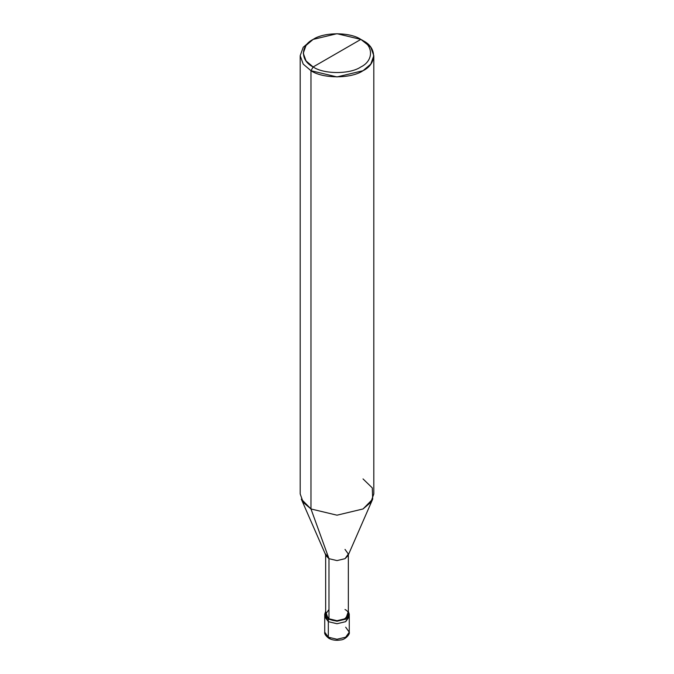 <?xml version="1.0" encoding="UTF-8"?>
<svg xmlns="http://www.w3.org/2000/svg" width="674" height="674" viewBox="0 0 674 674"><rect width="100%" height="100%" fill="white"/><g stroke="black" fill="none" stroke-linecap="round" stroke-linejoin="round"><path stroke-width="1.01" d="M324.733 614.149L328.322 619.153L337 621.234L345.678 619.153L349.267 614.149L348.348 611.461L345.678 619.153L337 621.234L328.322 619.153L328.322 621.664L328.322 619.153L325.652 611.461L324.733 614.149L324.733 616.651L328.322 621.664L337 623.736L345.678 621.664L349.073 615.404L345.678 621.664L337 623.736L328.322 621.664L324.733 616.651L324.733 632.178L328.322 637.191L324.733 632.178C324.245 633.745 325.609 635.784 328.836 638.312C332.24 640.165 336.174 640.713 340.631 639.955C345.08 639.862 350.303 634.15 349.267 632.178L345.678 637.191L337 639.264L328.322 637.191L328.836 638.312L328.322 637.191L328.322 621.664L324.927 615.404L328.322 621.664L337 623.736L345.678 621.664L349.267 616.651L345.678 621.664L337 623.736L328.322 621.664L328.322 637.191L337 639.264L345.678 637.191L349.267 632.178L345.678 627.174M328.836 638.312L330.058 638.194M313.14 66.953C300.275 60.753 300.275 45.605 313.14 39.404C323.882 31.973 350.118 31.973 360.86 39.404L313.14 66.953C323.882 74.384 350.118 74.384 360.86 66.953C373.725 60.753 373.725 45.605 360.86 39.404L363.025 40.659C377.069 47.416 377.069 63.946 363.025 70.711C351.314 78.816 322.686 78.816 310.975 70.711L337 76.929L363.025 70.711L370.776 64.123L373.809 55.681L370.776 47.247L360.86 39.404C373.725 45.605 373.725 60.753 360.86 66.953C350.118 74.384 323.882 74.384 313.14 66.953L360.86 39.404L337 33.7L313.14 39.404L306.038 45.444L303.258 53.179L306.038 60.913L313.14 66.953L310.975 70.711L313.14 66.953M328.979 609.515L325.652 614.149L328.979 618.783L328.979 558.679L337 560.6L345.021 558.679L348.348 554.045L348.348 614.149L345.021 618.783L337 620.703L328.979 618.783L328.322 619.153L328.979 618.783C338.879 625.009 355.813 615.236 345.021 609.515M348.348 554.045L345.021 549.411M372.688 499.139L348.003 555.646L345.021 558.679L337 560.6L328.979 558.679L310.975 508.963L337 515.189L363.025 508.963L372.688 499.139L372.292 487.9L363.025 478.919M373.809 55.681L373.809 493.941L370.776 502.383L363.025 508.963L337 515.189L310.975 508.963L310.975 70.711L310.975 508.963L328.979 558.679L328.979 618.783L325.652 614.149L325.652 554.045L328.979 558.679L325.997 555.646L301.312 499.139L310.975 508.963L303.224 502.383L300.191 493.941L300.191 55.681L303.224 64.123L310.975 70.711L303.224 64.123L300.191 55.681L303.224 47.247L310.975 40.659L303.224 47.247L300.191 55.681M349.267 632.178L349.267 614.149M363.025 40.659L360.86 39.404M310.975 40.659L313.14 39.404"/></g></svg>
